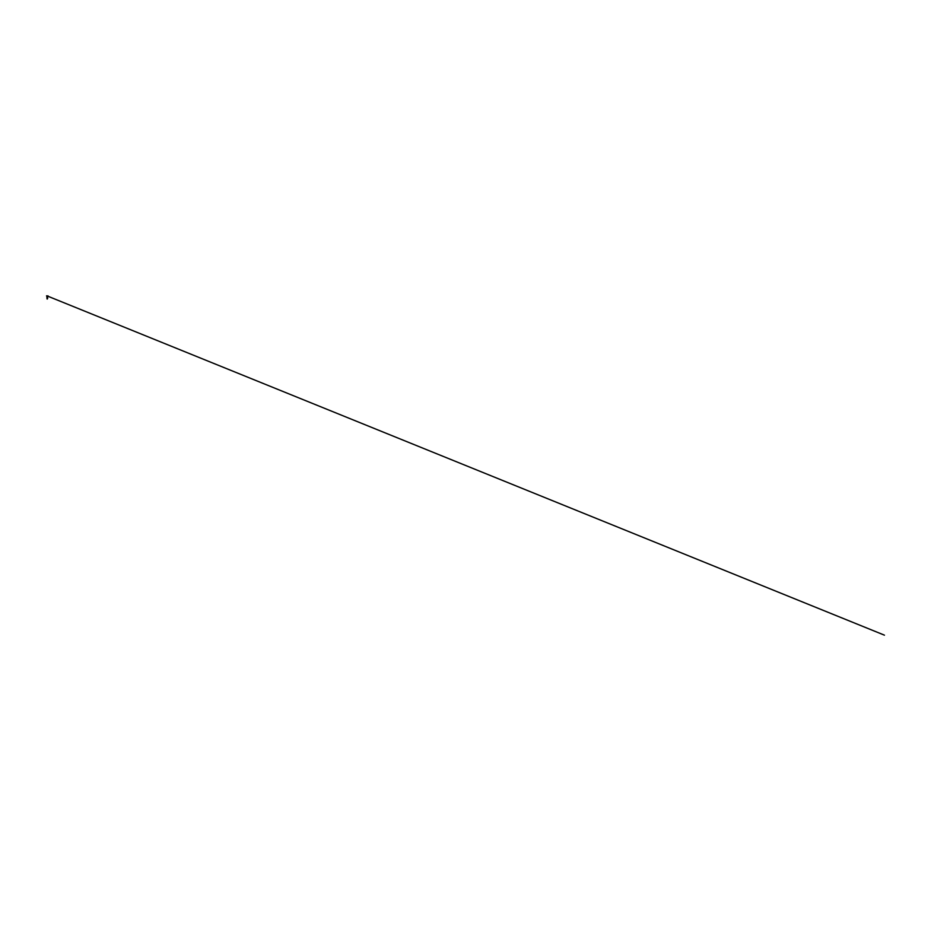 <?xml version="1.0" encoding="UTF-8"?>
<svg xmlns="http://www.w3.org/2000/svg" width="931" height="931" viewBox="0 0 931 931"><rect width="100%" height="100%" fill="white"/><g stroke="black" fill="none" stroke-linecap="round" stroke-linejoin="round"><path stroke-width="1.4" d="M47.609 297.373L46.992 296.919L47.26 299.026L47.016 296.908L47.05 298.944L47.632 297.757L46.887 297.222L47.504 296.791L47.295 299.026A1.525 1.525 0 0 0 47.272 299.014L47.528 297.78M47.272 299.026L47.272 299.026A1.525 1.525 0 0 0 47.225 299.014L47.272 296.931M47.516 298.129L47.446 296.78M47.272 298.467L47.434 296.977M47.062 297.175L47.981 295.837M47.481 296.791L46.957 298.292L47.586 298.397L46.887 297.222L47.481 296.791L46.957 298.292L47.586 298.397L46.887 297.222L47.481 296.791L46.957 298.292L47.586 298.397L46.887 297.222L47.481 296.791L46.957 298.292L47.586 298.397L46.887 297.222L47.481 296.791L46.957 298.292L47.609 298.455L46.957 298.292L47.644 298.071L46.911 297.548L47.446 296.803M47.272 295.942L46.55 295.953L47.272 295.942M47.074 296.826L46.562 295.837M47.027 295.883L884.45 635.163L46.969 295.86"/></g></svg>
